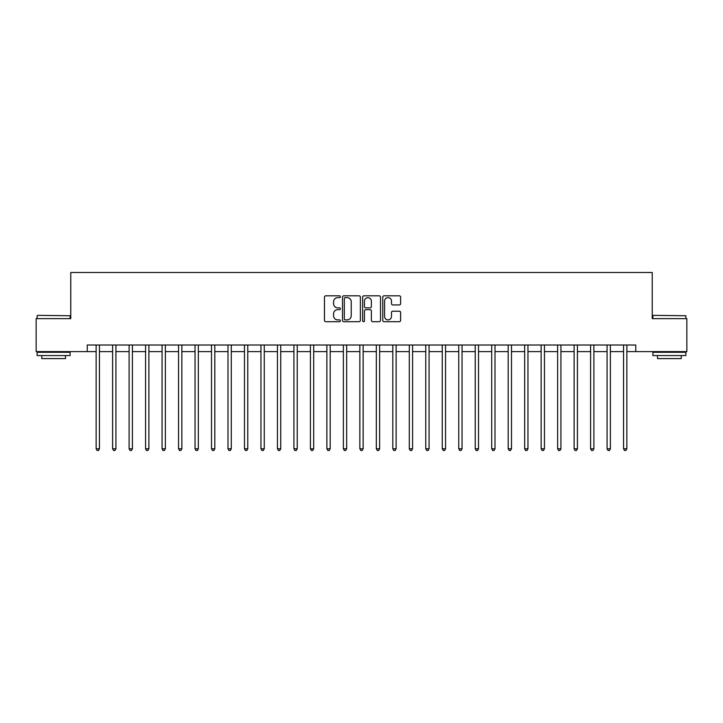 <?xml version="1.0" encoding="UTF-8"?>
<svg xmlns="http://www.w3.org/2000/svg" width="723" height="723" viewBox="0 0 723 723"><rect width="100%" height="100%" fill="white"/><g stroke="black" fill="none" stroke-linecap="round" stroke-linejoin="round"><path stroke-width="1.08" d="M340.406 296.719A0.904 0.904 0 0 0 339.494 295.815L325.748 295.815A1.292 1.292 0 0 0 324.455 297.108L324.455 320.406A1.292 1.292 0 0 0 325.748 321.699L339.494 321.699A0.904 0.904 0 0 0 340.406 320.795A0.904 0.904 0 0 0 339.494 319.891L337.722 319.891A4.139 4.139 0 0 1 333.574 315.743L333.574 313.809A4.139 4.139 0 0 1 337.722 309.661L339.494 309.661A0.904 0.904 0 0 0 340.406 308.757A0.904 0.904 0 0 0 339.494 307.853L337.722 307.853A4.139 4.139 0 0 1 333.574 303.714L333.574 301.771A4.139 4.139 0 0 1 337.722 297.632L339.494 297.632A0.904 0.904 0 0 0 340.406 296.719M399.322 304.943A1.292 1.292 0 0 0 400.614 303.642L400.614 297.108A1.292 1.292 0 0 0 399.322 295.815L384.049 295.815A1.292 1.292 0 0 0 382.756 297.108L382.756 320.406A1.292 1.292 0 0 0 384.049 321.699L399.322 321.699A1.292 1.292 0 0 0 400.614 320.406L400.614 312.508A1.292 1.292 0 0 0 399.322 311.215L392.788 311.215A1.292 1.292 0 0 0 391.495 312.508L391.495 316.43A3.461 3.461 0 0 1 388.034 319.891A3.461 3.461 0 0 1 384.573 316.43L384.573 301.093A3.461 3.461 0 0 1 388.034 297.632A3.461 3.461 0 0 1 391.495 301.093L391.495 303.642A1.292 1.292 0 0 0 392.788 304.943L399.322 304.943M87.239 351.613L36.15 351.613L36.15 318.644L70.764 318.644L70.764 272.499L652.236 272.499L652.236 318.644L686.85 318.644L686.85 351.613L635.761 351.613L635.761 345.016L87.239 345.016L87.239 351.613L96.141 351.613M360.37 297.108A1.292 1.292 0 0 0 359.069 295.815L343.805 295.815A1.292 1.292 0 0 0 342.503 297.108L342.503 320.406A1.292 1.292 0 0 0 343.805 321.699L359.069 321.699A1.292 1.292 0 0 0 360.37 320.406L360.37 297.108M363.931 295.815L379.195 295.815A1.292 1.292 0 0 1 380.497 297.108L380.497 320.406A1.292 1.292 0 0 1 379.195 321.699L372.661 321.699A1.292 1.292 0 0 1 371.369 320.406L371.369 310.962A1.292 1.292 0 0 0 370.077 309.661L365.739 309.661A1.292 1.292 0 0 0 364.446 310.962L364.446 320.795A0.904 0.904 0 0 1 363.542 321.699A0.904 0.904 0 0 1 362.63 320.795L362.63 297.108A1.292 1.292 0 0 1 363.931 295.815M99.44 351.613L112.625 351.613M115.924 351.613L129.11 351.613M132.399 351.613L145.585 351.613M148.884 351.613L162.069 351.613M165.368 351.613L178.554 351.613M181.853 351.613L195.038 351.613M198.328 351.613L211.514 351.613M214.812 351.613L227.998 351.613M231.297 351.613L244.482 351.613M247.772 351.613L260.958 351.613M264.257 351.613L277.442 351.613M280.741 351.613L293.927 351.613M297.225 351.613L310.411 351.613M313.701 351.613L326.886 351.613M330.185 351.613L343.371 351.613M346.669 351.613L359.855 351.613M363.145 351.613L376.331 351.613M379.629 351.613L392.815 351.613M396.114 351.613L409.299 351.613M412.589 351.613L425.775 351.613M429.073 351.613L442.259 351.613M445.558 351.613L458.744 351.613M462.042 351.613L475.228 351.613M478.518 351.613L491.703 351.613M495.002 351.613L508.188 351.613M511.486 351.613L524.672 351.613M527.962 351.613L541.147 351.613M544.446 351.613L557.632 351.613M560.931 351.613L574.116 351.613M577.415 351.613L590.601 351.613M593.89 351.613L607.076 351.613M610.375 351.613L623.56 351.613M626.859 351.613L635.761 351.613M345.223 297.632A0.904 0.904 0 0 0 344.32 298.536L344.32 318.979A0.904 0.904 0 0 0 345.223 319.891L347.103 319.891A4.139 4.139 0 0 0 351.242 315.743L351.242 301.771A4.139 4.139 0 0 0 347.103 297.632L345.223 297.632M371.369 301.157A3.461 3.461 0 0 0 367.908 297.695A3.461 3.461 0 0 0 364.446 301.157L364.446 306.561A1.292 1.292 0 0 0 365.739 307.853L370.077 307.853A1.292 1.292 0 0 0 371.369 306.561L371.369 301.157M99.602 345.016L99.539 345.187A1.319 1.319 0 0 0 99.44 345.675L99.44 448.784L96.141 448.784L96.141 345.675A1.319 1.319 0 0 0 96.051 345.187L95.978 345.016M99.44 448.784L98.455 450.501L97.135 450.501L96.141 448.784M116.087 345.016L116.014 345.187A1.319 1.319 0 0 0 115.924 345.675L115.924 448.784L112.625 448.784L112.625 345.675A1.319 1.319 0 0 0 112.526 345.187L112.463 345.016M115.924 448.784L114.93 450.501L113.61 450.501L112.625 448.784M132.562 345.016L132.499 345.187A1.319 1.319 0 0 0 132.399 345.675L132.399 448.784L129.11 448.784L129.11 345.675A1.319 1.319 0 0 0 129.01 345.187L128.947 345.016M132.399 448.784L131.414 450.501L130.095 450.501L129.11 448.784M149.046 345.016L148.983 345.187A1.319 1.319 0 0 0 148.884 345.675L148.884 448.784L145.585 448.784L145.585 345.675A1.319 1.319 0 0 0 145.495 345.187L145.422 345.016M148.884 448.784L147.899 450.501L146.579 450.501L145.585 448.784M165.531 345.016L165.459 345.187A1.319 1.319 0 0 0 165.368 345.675L165.368 448.784L162.069 448.784L162.069 345.675A1.319 1.319 0 0 0 161.979 345.187L161.907 345.016M165.368 448.784L164.374 450.501L163.064 450.501L162.069 448.784M37.533 315.355L70.104 315.743L37.533 315.355M53.619 355.562L37.135 355.562L37.135 352.273L70.104 352.273L70.104 355.562L53.619 355.562M65.486 355.562L65.486 358.599L41.753 358.599L41.753 355.562M653.294 315.355L685.865 315.743L653.294 315.355M669.381 355.562L652.896 355.562L652.896 352.273L685.865 352.273L685.865 355.562L669.381 355.562M681.247 355.562L681.247 358.599L657.514 358.599L657.514 355.562M182.015 345.016L181.943 345.187A1.319 1.319 0 0 0 181.853 345.675L181.853 448.784L178.554 448.784L178.554 345.675A1.319 1.319 0 0 0 178.454 345.187L178.391 345.016M181.853 448.784L180.858 450.501L179.539 450.501L178.554 448.784M198.491 345.016L198.427 345.187A1.319 1.319 0 0 0 198.328 345.675L198.328 448.784L195.038 448.784L195.038 345.675A1.319 1.319 0 0 0 194.939 345.187L194.876 345.016M198.328 448.784L197.343 450.501L196.023 450.501L195.038 448.784M214.975 345.016L214.912 345.187A1.319 1.319 0 0 0 214.812 345.675L214.812 448.784L211.514 448.784L211.514 345.675A1.319 1.319 0 0 0 211.423 345.187L211.351 345.016M214.812 448.784L213.827 450.501L212.508 450.501L211.514 448.784M231.459 345.016L231.387 345.187A1.319 1.319 0 0 0 231.297 345.675L231.297 448.784L227.998 448.784L227.998 345.675A1.319 1.319 0 0 0 227.899 345.187L227.835 345.016M231.297 448.784L230.303 450.501L228.983 450.501L227.998 448.784M247.935 345.016L247.872 345.187A1.319 1.319 0 0 0 247.772 345.675L247.772 448.784L244.482 448.784L244.482 345.675A1.319 1.319 0 0 0 244.383 345.187L244.32 345.016M247.772 448.784L246.787 450.501L245.468 450.501L244.482 448.784M264.419 345.016L264.356 345.187A1.319 1.319 0 0 0 264.257 345.675L264.257 448.784L260.958 448.784L260.958 345.675A1.319 1.319 0 0 0 260.867 345.187L260.795 345.016M264.257 448.784L263.271 450.501L261.952 450.501L260.958 448.784M280.904 345.016L280.831 345.187A1.319 1.319 0 0 0 280.741 345.675L280.741 448.784L277.442 448.784L277.442 345.675A1.319 1.319 0 0 0 277.352 345.187L277.28 345.016M280.741 448.784L279.747 450.501L278.436 450.501L277.442 448.784M297.388 345.016L297.316 345.187A1.319 1.319 0 0 0 297.225 345.675L297.225 448.784L293.927 448.784L293.927 345.675A1.319 1.319 0 0 0 293.827 345.187L293.764 345.016M297.225 448.784L296.231 450.501L294.912 450.501L293.927 448.784M313.863 345.016L313.8 345.187A1.319 1.319 0 0 0 313.701 345.675L313.701 448.784L310.411 448.784L310.411 345.675A1.319 1.319 0 0 0 310.312 345.187L310.248 345.016M313.701 448.784L312.716 450.501L311.396 450.501L310.411 448.784M330.348 345.016L330.284 345.187A1.319 1.319 0 0 0 330.185 345.675L330.185 448.784L326.886 448.784L326.886 345.675A1.319 1.319 0 0 0 326.796 345.187L326.724 345.016M330.185 448.784L329.2 450.501L327.881 450.501L326.886 448.784M346.832 345.016L346.76 345.187A1.319 1.319 0 0 0 346.669 345.675L346.669 448.784L343.371 448.784L343.371 345.675A1.319 1.319 0 0 0 343.271 345.187L343.208 345.016M346.669 448.784L345.675 450.501L344.356 450.501L343.371 448.784M363.308 345.016L363.244 345.187A1.319 1.319 0 0 0 363.145 345.675L363.145 448.784L359.855 448.784L359.855 345.675A1.319 1.319 0 0 0 359.756 345.187L359.692 345.016M363.145 448.784L362.16 450.501L360.84 450.501L359.855 448.784M379.792 345.016L379.729 345.187A1.319 1.319 0 0 0 379.629 345.675L379.629 448.784L376.331 448.784L376.331 345.675A1.319 1.319 0 0 0 376.24 345.187L376.168 345.016M379.629 448.784L378.644 450.501L377.325 450.501L376.331 448.784M396.276 345.016L396.204 345.187A1.319 1.319 0 0 0 396.114 345.675L396.114 448.784L392.815 448.784L392.815 345.675A1.319 1.319 0 0 0 392.716 345.187L392.652 345.016M396.114 448.784L395.12 450.501L393.8 450.501L392.815 448.784M412.752 345.016L412.688 345.187A1.319 1.319 0 0 0 412.589 345.675L412.589 448.784L409.299 448.784L409.299 345.675A1.319 1.319 0 0 0 409.2 345.187L409.137 345.016M412.589 448.784L411.604 450.501L410.284 450.501L409.299 448.784M429.236 345.016L429.173 345.187A1.319 1.319 0 0 0 429.073 345.675L429.073 448.784L425.775 448.784L425.775 345.675A1.319 1.319 0 0 0 425.684 345.187L425.612 345.016M429.073 448.784L428.088 450.501L426.769 450.501L425.775 448.784M445.72 345.016L445.648 345.187A1.319 1.319 0 0 0 445.558 345.675L445.558 448.784L442.259 448.784L442.259 345.675A1.319 1.319 0 0 0 442.169 345.187L442.096 345.016M445.558 448.784L444.564 450.501L443.253 450.501L442.259 448.784M462.205 345.016L462.133 345.187A1.319 1.319 0 0 0 462.042 345.675L462.042 448.784L458.744 448.784L458.744 345.675A1.319 1.319 0 0 0 458.644 345.187L458.581 345.016M462.042 448.784L461.048 450.501L459.729 450.501L458.744 448.784M478.68 345.016L478.617 345.187A1.319 1.319 0 0 0 478.518 345.675L478.518 448.784L475.228 448.784L475.228 345.675A1.319 1.319 0 0 0 475.128 345.187L475.065 345.016M478.518 448.784L477.532 450.501L476.213 450.501L475.228 448.784M495.165 345.016L495.101 345.187A1.319 1.319 0 0 0 495.002 345.675L495.002 448.784L491.703 448.784L491.703 345.675A1.319 1.319 0 0 0 491.613 345.187L491.541 345.016M495.002 448.784L494.017 450.501L492.697 450.501L491.703 448.784M511.649 345.016L511.577 345.187A1.319 1.319 0 0 0 511.486 345.675L511.486 448.784L508.188 448.784L508.188 345.675A1.319 1.319 0 0 0 508.088 345.187L508.025 345.016M511.486 448.784L510.492 450.501L509.173 450.501L508.188 448.784M528.124 345.016L528.061 345.187A1.319 1.319 0 0 0 527.962 345.675L527.962 448.784L524.672 448.784L524.672 345.675A1.319 1.319 0 0 0 524.573 345.187L524.509 345.016M527.962 448.784L526.977 450.501L525.657 450.501L524.672 448.784M544.609 345.016L544.546 345.187A1.319 1.319 0 0 0 544.446 345.675L544.446 448.784L541.147 448.784L541.147 345.675A1.319 1.319 0 0 0 541.057 345.187L540.985 345.016M544.446 448.784L543.461 450.501L542.142 450.501L541.147 448.784M561.093 345.016L561.021 345.187A1.319 1.319 0 0 0 560.931 345.675L560.931 448.784L557.632 448.784L557.632 345.675A1.319 1.319 0 0 0 557.541 345.187L557.469 345.016M560.931 448.784L559.936 450.501L558.626 450.501L557.632 448.784M577.578 345.016L577.505 345.187A1.319 1.319 0 0 0 577.415 345.675L577.415 448.784L574.116 448.784L574.116 345.675A1.319 1.319 0 0 0 574.017 345.187L573.954 345.016M577.415 448.784L576.421 450.501L575.101 450.501L574.116 448.784M594.053 345.016L593.99 345.187A1.319 1.319 0 0 0 593.89 345.675L593.89 448.784L590.601 448.784L590.601 345.675A1.319 1.319 0 0 0 590.501 345.187L590.438 345.016M593.89 448.784L592.905 450.501L591.586 450.501L590.601 448.784M610.537 345.016L610.474 345.187A1.319 1.319 0 0 0 610.375 345.675L610.375 448.784L607.076 448.784L607.076 345.675A1.319 1.319 0 0 0 606.986 345.187L606.913 345.016M610.375 448.784L609.39 450.501L608.07 450.501L607.076 448.784M627.022 345.016L626.949 345.187A1.319 1.319 0 0 0 626.859 345.675L626.859 448.784L623.56 448.784L623.56 345.675A1.319 1.319 0 0 0 623.461 345.187L623.398 345.016M626.859 448.784L625.865 450.501L624.545 450.501L623.56 448.784M37.135 318.644L37.135 315.743M44.654 352.273L44.654 351.613M62.585 352.273L62.585 351.613M70.104 318.644L70.104 315.743M652.896 318.644L652.896 315.743M660.415 352.273L660.415 351.613M678.346 352.273L678.346 351.613M685.865 318.644L685.865 315.743"/></g></svg>
